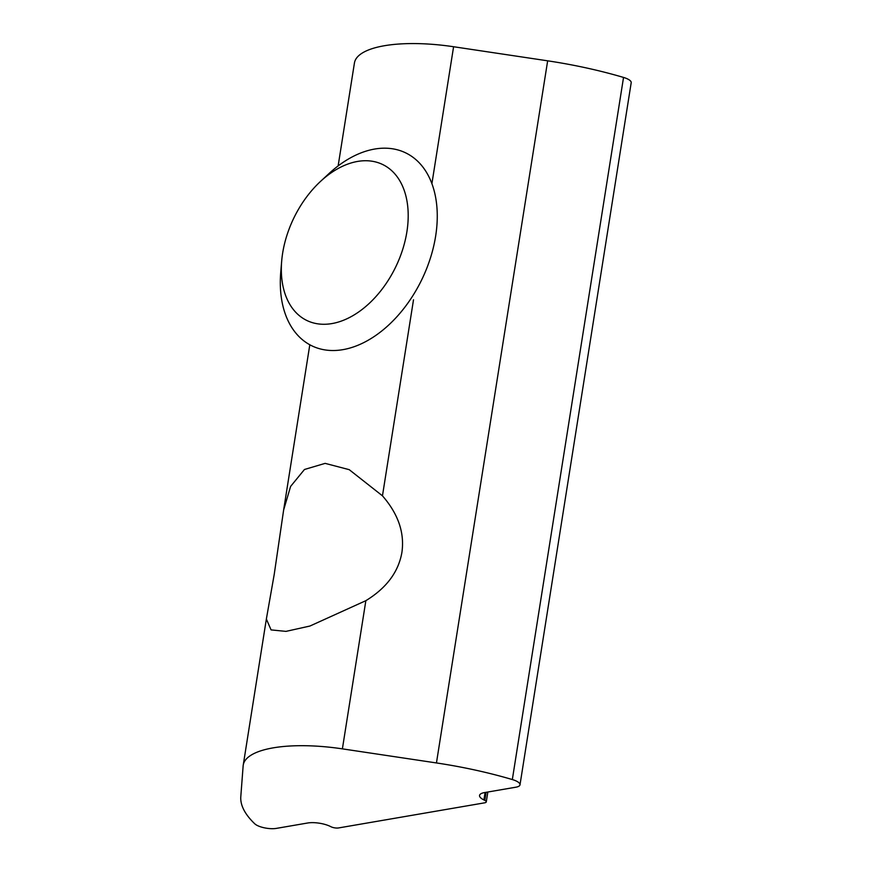 <?xml version="1.0" encoding="UTF-8"?>
<svg xmlns="http://www.w3.org/2000/svg" width="872" height="872" viewBox="0 0 872 872"><rect width="100%" height="100%" fill="white"/><g stroke="black" fill="none" stroke-linecap="round" stroke-linejoin="round"><path stroke-width="1.31" d="M320.602 181.332L328.886 173.67A107.278 69.902 116 0 1 405.818 152.938A107.278 69.902 116 0 1 435.64 236.138A107.278 69.902 116 0 1 311.751 345.77A107.278 69.902 116 0 1 280.74 272.369L281.678 261.12A86.71 56.506 116 0 1 282.637 253.196A86.71 56.506 116 0 1 320.602 181.332A86.71 56.506 116 0 1 385.239 165.887A86.71 56.506 116 0 1 406.886 231.832A86.71 56.506 116 0 1 335.001 322.956A86.71 56.506 116 0 1 281.678 261.12M401.905 552.412C398.493 571.956 386.47 588.044 365.858 600.677L309.942 626.031L285.951 631.383L271.072 629.9L266.363 619.033L274.222 574.386L283.64 509.967L290.605 486.423L304.47 469.485L325.125 463.37L349.225 469.67L382.459 495.83C398.21 513.913 404.695 532.77 401.905 552.412M512.333 779.557A13.44 4.327 9 0 1 516.355 781.072A13.44 4.327 9 0 1 519.995 784.833A13.44 4.327 9 0 1 515.886 787.198L484.472 792.594A16.088 5.188 9 0 0 479.546 795.438A16.088 5.188 9 0 0 483.906 799.929L484.821 800.376A5.363 1.733 9 0 1 486.282 801.88A5.363 1.733 9 0 1 484.636 802.829L338.608 827.931A5.363 1.733 9 0 1 331.109 826.809L330.194 826.362A16.088 5.188 9 0 0 307.696 822.994L276.282 828.4A13.44 4.327 9 0 1 254.809 823.833A193.094 62.228 9 0 1 240.803 796.594L243.135 765.932A97.958 31.566 9 0 1 243.234 765.104A97.958 31.566 9 0 1 342.391 748.863L436.447 762.946A193.094 62.228 9 0 1 512.333 779.557L623.534 77.434A13.44 4.327 -171 0 1 627.557 78.949A13.44 4.327 -171 0 1 631.197 82.709L519.995 784.833M338.14 165.909L354.435 62.98A97.958 31.566 9 0 1 453.593 46.739L547.66 60.822A193.094 62.228 9 0 1 623.534 77.434M486.096 792.321L484.821 800.376M485.083 792.495L483.906 799.929M547.66 60.822L436.447 762.946M453.593 46.739L431.902 183.665M413.513 299.772L382.459 495.83M365.858 600.677L342.391 748.863M486.282 801.88L487.84 792.016M243.234 765.104L266.363 619.033M283.64 509.967L309.811 344.756"/></g></svg>
